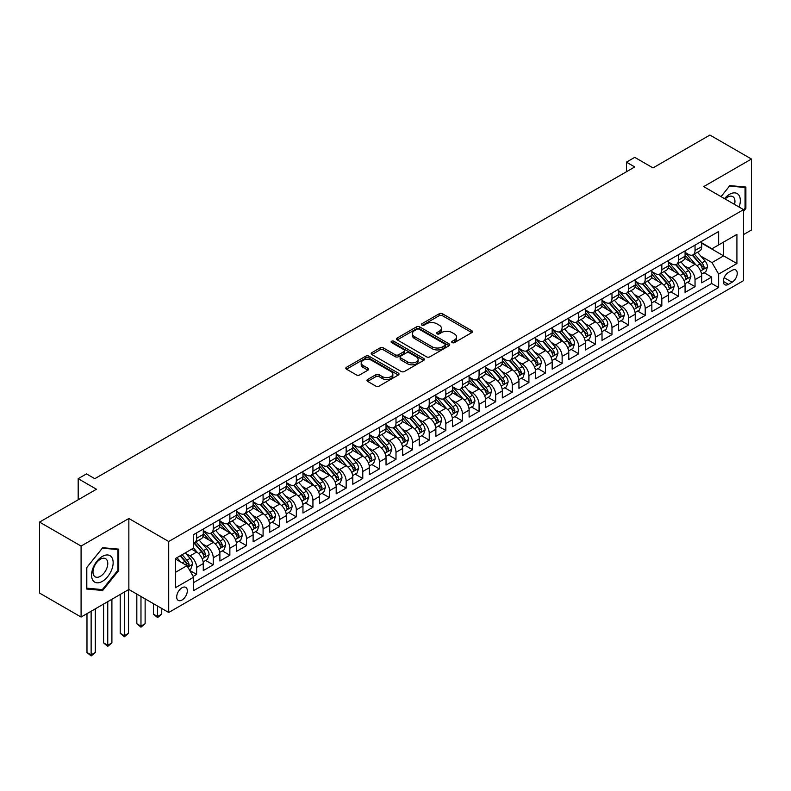 <?xml version="1.0" encoding="UTF-8"?>
<svg xmlns="http://www.w3.org/2000/svg" width="791" height="791" viewBox="0 0 791 791"><rect width="100%" height="100%" fill="white"/><g stroke="black" fill="none" stroke-linecap="round" stroke-linejoin="round"><path stroke-width="1.19" d="M452.195 342.602A1.612 0.929 0 0 0 454.479 342.602L471.812 332.596A2.304 1.335 0 0 0 472.484 331.656A2.304 1.335 0 0 0 471.812 330.717L442.456 313.77A2.304 1.335 0 0 0 439.193 313.77L421.87 323.776A1.612 0.929 0 0 0 421.395 324.429A1.612 0.929 0 0 0 421.87 325.091A1.612 0.929 0 0 0 424.154 325.091L426.389 323.796A7.376 4.262 0 0 1 436.83 323.796L439.272 325.21A7.376 4.262 0 0 1 441.437 328.225A7.376 4.262 0 0 1 439.272 331.231L437.037 332.527A1.612 0.929 0 0 0 436.563 333.189A1.612 0.929 0 0 0 437.037 333.851A1.612 0.929 0 0 0 439.321 333.851L441.556 332.556A7.376 4.262 0 0 1 451.997 332.556L454.439 333.96A7.376 4.262 0 0 1 456.605 336.976A7.376 4.262 0 0 1 454.439 339.992L452.195 341.287A1.612 0.929 0 0 0 451.73 341.939A1.612 0.929 0 0 0 452.195 342.602L452.195 341.287M182.009 600.023A7.514 4.341 120 0 0 186.923 593.398A7.514 4.341 120 0 0 185.776 587.377A7.514 4.341 120 0 0 182.009 587.743A7.514 4.341 120 0 0 177.105 594.367A7.514 4.341 120 0 0 178.252 600.399A7.514 4.341 120 0 0 182.009 600.023M367.607 379.482A2.304 1.335 0 0 0 366.925 380.431A2.304 1.335 0 0 0 367.607 381.371L375.844 386.127A2.304 1.335 0 0 0 379.097 386.127L398.348 375.013A2.304 1.335 0 0 0 399.02 374.074A2.304 1.335 0 0 0 398.348 373.134L368.992 356.187A2.304 1.335 0 0 0 365.729 356.187L346.488 367.291A2.304 1.335 0 0 0 345.815 368.24A2.304 1.335 0 0 0 346.488 369.179L356.434 374.924A2.304 1.335 0 0 0 359.697 374.924L367.934 370.168A2.304 1.335 0 0 0 368.606 369.229A2.304 1.335 0 0 0 367.934 368.28L363 365.432A6.17 3.56 0 0 1 361.19 362.921A6.17 3.56 0 0 1 364.997 359.628A6.17 3.56 0 0 1 371.721 360.399L391.051 371.552A6.17 3.56 0 0 1 392.85 374.074A6.17 3.56 0 0 1 389.043 377.366A6.17 3.56 0 0 1 382.32 376.595L379.097 374.736A2.304 1.335 0 0 0 375.844 374.736L367.607 379.482L367.607 381.371M743.56 234.571L751.45 230.013L751.45 159.031L709.913 135.053L653.01 167.91L634.738 157.36L626.432 162.155L634.738 166.95L94.791 478.684L86.486 473.888L78.18 478.684L78.18 499.783M81.087 546.067L81.087 617.049L128.854 589.473L128.854 518.491L81.087 546.067L39.55 522.09L96.453 489.233L78.18 478.684M128.854 518.491L168.72 541.509L743.56 209.635L743.56 280.617L168.72 612.491L168.72 541.509M751.45 159.031L703.683 186.607L743.56 209.635M426.557 356.84A2.304 1.335 0 0 0 429.82 356.84L449.061 345.736A2.304 1.335 0 0 0 449.733 344.797A2.304 1.335 0 0 0 449.061 343.848L419.705 326.901A2.304 1.335 0 0 0 416.442 326.901L397.201 338.014A2.304 1.335 0 0 0 396.528 338.953A2.304 1.335 0 0 0 397.201 339.893L426.557 356.84M392.217 342.948A1.612 0.929 0 0 1 393.859 343.175L393.859 341.257L423.699 358.491A2.304 1.335 0 0 1 424.381 359.43A2.304 1.335 0 0 1 423.699 360.37L404.458 371.483A2.304 1.335 0 0 1 401.195 371.483L371.849 354.536L371.849 352.657A2.304 1.335 0 0 0 371.167 353.597A2.304 1.335 0 0 0 371.849 354.536M371.849 352.657L380.075 347.902A2.304 1.335 0 0 1 383.338 347.902L395.243 354.773A2.304 1.335 0 0 0 398.506 354.773L403.974 351.619A2.304 1.335 0 0 0 404.646 350.68A2.304 1.335 0 0 0 403.974 349.731L391.575 342.582A1.612 0.929 0 0 1 391.1 341.92A1.612 0.929 0 0 1 392.099 341.059A1.612 0.929 0 0 1 393.859 341.257M81.087 617.049L39.55 593.072L39.55 522.09M193.182 576.402L196.633 574.414L189.741 570.43M185.816 553.492L189.988 555.895A9.403 5.428 60 0 1 196.633 567.414L203.277 563.578L203.277 570.578L213.244 564.823L205.69 560.453M202.427 543.901L206.599 546.304A9.403 5.428 60 0 1 213.244 557.813L219.888 553.977L219.888 560.987L229.865 555.233L222.301 550.862M219.048 534.311L223.21 536.713A9.403 5.428 60 0 1 229.865 548.222L236.509 544.386L236.509 551.396L246.476 545.632L238.912 541.271M235.659 524.72L239.831 527.122A9.403 5.428 60 0 1 246.476 538.631L253.12 534.795L253.12 541.795L263.087 536.041L255.533 531.681M252.27 515.119L256.442 517.532A9.403 5.428 60 0 1 263.087 529.041L269.731 525.204L269.731 532.205L279.698 526.45L272.144 522.09M268.881 505.528L273.053 507.941A9.403 5.428 60 0 1 279.698 519.45L286.352 515.613L286.352 522.614L296.318 516.859L288.755 512.499M285.502 495.937L289.674 498.35A9.403 5.428 60 0 1 296.318 509.859L302.963 506.022L302.963 513.023L312.929 507.268L305.366 502.908M302.113 486.346L306.285 488.759A9.403 5.428 60 0 1 312.929 500.268L319.574 496.432L319.574 503.432L329.54 497.677L321.986 493.317M318.724 476.755L322.896 479.168A9.403 5.428 60 0 1 329.54 490.677L336.185 486.841L336.185 493.841L346.161 488.087L338.597 483.716M335.344 467.165L339.507 469.577A9.403 5.428 60 0 1 346.161 481.086L352.806 477.25L352.806 484.25L362.772 478.496L355.208 474.125M351.955 457.574L356.128 459.976A9.403 5.428 60 0 1 362.772 471.495L369.417 467.659L369.417 474.659L379.383 468.905L371.829 464.535M368.566 447.983L372.739 450.386A9.403 5.428 60 0 1 379.383 461.895L386.028 458.058L386.028 465.068L395.994 459.314L388.44 454.944M385.177 438.392L389.35 440.795A9.403 5.428 60 0 1 395.994 452.304L402.649 448.467L402.649 455.468L412.615 449.713L405.051 445.353M401.798 428.801L405.971 431.204A9.403 5.428 60 0 1 412.615 442.713L419.26 438.876L419.26 445.877L429.226 440.122L421.662 435.762M418.409 419.2L422.582 421.613A9.403 5.428 60 0 1 429.226 433.122L435.871 429.286L435.871 436.286L445.837 430.531L438.283 426.171M435.02 409.609L439.193 412.022A9.403 5.428 60 0 1 445.837 423.531L452.482 419.695L452.482 426.695L462.458 420.941L454.894 416.58M451.641 400.019L455.804 402.431A9.403 5.428 60 0 1 462.458 413.94L469.103 410.104L469.103 417.104L479.069 411.35L471.505 406.989M468.252 390.428L472.425 392.84A9.403 5.428 60 0 1 479.069 404.349L485.714 400.513L485.714 407.513L495.68 401.759L488.126 397.398M484.863 380.837L489.036 383.249A9.403 5.428 60 0 1 495.68 394.758L502.325 390.922L502.325 397.922L512.291 392.168L504.737 387.798M501.474 371.246L505.647 373.659A9.403 5.428 60 0 1 512.291 385.168L518.936 381.331L518.936 388.332L528.912 382.577L521.348 378.207M518.095 361.655L522.268 364.058A9.403 5.428 60 0 1 528.912 375.577L535.556 371.74L535.556 378.741L545.523 372.986L537.959 368.616M534.706 352.064L538.879 354.467A9.403 5.428 60 0 1 545.523 365.976L552.167 362.14L552.167 369.15L562.134 363.395L554.58 359.025M551.317 342.473L555.49 344.876A9.403 5.428 60 0 1 562.134 356.385L568.778 352.549L568.778 359.549L578.745 353.795L571.191 349.434M567.938 332.882L572.101 335.285A9.403 5.428 60 0 1 578.745 346.794L585.399 342.958L585.399 349.958L595.366 344.204L587.802 339.843M584.549 323.282L588.722 325.694A9.403 5.428 60 0 1 595.366 337.203L602.01 333.367L602.01 340.367L611.977 334.613L604.423 330.252M601.16 313.691L605.333 316.103A9.403 5.428 60 0 1 611.977 327.612L618.621 323.776L618.621 330.776L628.588 325.022L621.034 320.662M617.771 304.1L621.944 306.512A9.403 5.428 60 0 1 628.588 318.022L635.232 314.185L635.232 321.186L645.209 315.431L637.645 311.071M634.392 294.509L638.555 296.922A9.403 5.428 60 0 1 645.209 308.431L651.853 304.594L651.853 311.595L661.82 305.84L654.256 301.48M651.003 284.918L655.175 287.331A9.403 5.428 60 0 1 661.82 298.84L668.464 295.003L668.464 302.004L678.431 296.249L670.877 291.879M667.614 275.327L671.786 277.74A9.403 5.428 60 0 1 678.431 289.249L685.075 285.413L685.075 292.413L695.042 286.658L695.042 279.658A9.403 5.428 -120 0 0 688.397 268.139L684.225 265.736M687.488 282.288L695.042 286.658M203.277 563.578A9.403 5.428 -120 0 0 196.633 552.059L191.649 549.181M219.888 553.977A9.403 5.428 -120 0 0 213.244 542.468L202.971 536.535M236.509 544.386A9.403 5.428 -120 0 0 229.865 532.877L219.582 526.944M253.12 534.795A9.403 5.428 -120 0 0 246.476 523.286L236.202 517.354M269.731 525.204A9.403 5.428 -120 0 0 263.087 513.695L252.813 507.763M286.352 515.613A9.403 5.428 -120 0 0 279.698 504.104L269.424 498.172M302.963 506.022A9.403 5.428 -120 0 0 296.318 494.513L286.045 488.581M319.574 496.432A9.403 5.428 -120 0 0 312.929 484.923L302.656 478.99M336.185 486.841A9.403 5.428 -120 0 0 329.54 475.332L319.267 469.399M352.806 477.25A9.403 5.428 -120 0 0 346.161 465.731L335.878 459.808M369.417 467.659A9.403 5.428 -120 0 0 362.772 456.14L352.499 450.208M386.028 458.058A9.403 5.428 -120 0 0 379.383 446.549L369.11 440.617M402.649 448.467A9.403 5.428 -120 0 0 395.994 436.958L385.721 431.026M419.26 438.876A9.403 5.428 -120 0 0 412.615 427.367L402.342 421.435M435.871 429.286A9.403 5.428 -120 0 0 429.226 417.777L418.953 411.844M452.482 419.695A9.403 5.428 -120 0 0 445.837 408.186L435.564 402.253M469.103 410.104A9.403 5.428 -120 0 0 462.458 398.595L452.175 392.662M485.714 400.513A9.403 5.428 -120 0 0 479.069 389.004L468.796 383.071M502.325 390.922A9.403 5.428 -120 0 0 495.68 379.413L485.407 373.481M518.936 381.331A9.403 5.428 -120 0 0 512.291 369.812L502.018 363.89M535.556 371.74A9.403 5.428 -120 0 0 528.912 360.221L518.639 354.289M552.167 362.14A9.403 5.428 -120 0 0 545.523 350.631L535.25 344.698M568.778 352.549A9.403 5.428 -120 0 0 562.134 341.04L551.861 335.107M585.399 342.958A9.403 5.428 -120 0 0 578.745 331.449L568.472 325.516M602.01 333.367A9.403 5.428 -120 0 0 595.366 321.858L585.093 315.925M618.621 323.776A9.403 5.428 -120 0 0 611.977 312.267L601.704 306.335M635.232 314.185A9.403 5.428 -120 0 0 628.588 302.676L618.315 296.744M651.853 304.594A9.403 5.428 -120 0 0 645.209 293.085L634.926 287.153M668.464 295.003A9.403 5.428 -120 0 0 661.82 283.494L651.547 277.562M685.075 285.413A9.403 5.428 -120 0 0 678.431 273.894L668.158 267.971M732.09 270.354L728.442 272.46A7.287 4.202 120 0 0 723.686 278.877A7.287 4.202 120 0 0 724.793 284.711A7.287 4.202 120 0 0 728.442 284.355L732.09 282.239A7.287 4.202 120 0 0 736.856 275.822A7.287 4.202 120 0 0 735.739 269.988A7.287 4.202 120 0 0 732.09 270.354M175.365 572.397L186.992 565.684L193.647 577.193L193.647 590.62L718.633 287.519L718.633 274.091L711.989 262.582L700.846 256.146M193.647 577.193L175.365 587.743L175.365 558.584L193.647 548.034L193.647 534.607L718.633 231.506L718.633 244.933L736.915 234.383L736.915 263.541L718.633 274.091M203.277 530.573L206.599 532.491A9.403 5.428 60 0 0 211.296 532.956L217.95 529.12A9.403 5.428 -120 0 0 219.888 524.819L219.888 519.45M219.888 520.982L223.21 522.9A9.403 5.428 60 0 0 227.917 523.365L234.561 519.529A9.403 5.428 -120 0 0 236.509 515.228L236.509 509.859M236.509 511.391L239.831 513.31A9.403 5.428 60 0 0 244.528 513.774L251.172 509.938A9.403 5.428 -120 0 0 253.12 505.637L253.12 500.268M253.12 501.801L256.442 503.719A9.403 5.428 60 0 0 261.139 504.183L267.783 500.347A9.403 5.428 -120 0 0 269.731 496.046L269.731 490.677M269.731 492.21L273.053 494.128A9.403 5.428 60 0 0 277.76 494.593L284.404 490.756A9.403 5.428 -120 0 0 286.352 486.455L286.352 481.086M286.352 482.619L289.674 484.537A9.403 5.428 60 0 0 294.371 485.002L301.015 481.165A9.403 5.428 -120 0 0 302.963 476.864L302.963 471.485M302.963 473.028L306.285 474.946A9.403 5.428 60 0 0 310.982 475.411L317.626 471.574A9.403 5.428 -120 0 0 319.574 467.273L319.574 461.895M319.574 463.437L322.896 465.355A9.403 5.428 60 0 0 327.593 465.82L334.247 461.984A9.403 5.428 -120 0 0 336.185 457.682L336.185 452.304M336.185 453.846L339.507 455.764A9.403 5.428 60 0 0 344.214 456.229L350.858 452.393A9.403 5.428 -120 0 0 352.806 448.082L352.806 442.713M352.806 444.245L356.128 446.164A9.403 5.428 60 0 0 360.825 446.638L367.469 442.792A9.403 5.428 -120 0 0 369.417 438.491L369.417 433.122M369.417 434.655L372.739 436.573A9.403 5.428 60 0 0 377.436 437.037L384.08 433.201A9.403 5.428 -120 0 0 386.028 428.9L386.028 423.531M386.028 425.064L389.35 426.982A9.403 5.428 60 0 0 394.056 427.447L400.701 423.61A9.403 5.428 -120 0 0 402.649 419.309L402.649 413.94M402.649 415.473L405.971 417.391A9.403 5.428 60 0 0 410.667 417.856L417.312 414.019A9.403 5.428 -120 0 0 419.26 409.718L419.26 404.349M419.26 405.882L422.582 407.8A9.403 5.428 60 0 0 427.278 408.265L433.923 404.428A9.403 5.428 -120 0 0 435.871 400.127L435.871 394.758M435.871 396.291L439.193 398.209A9.403 5.428 60 0 0 443.889 398.674L450.544 394.838A9.403 5.428 -120 0 0 452.482 390.536L452.482 385.168M452.482 386.7L455.804 388.618A9.403 5.428 60 0 0 460.51 389.083L467.155 385.247A9.403 5.428 -120 0 0 469.103 380.946L469.103 375.567M469.103 377.109L472.425 379.027A9.403 5.428 60 0 0 477.121 379.492L483.766 375.656A9.403 5.428 -120 0 0 485.714 371.355L485.714 365.976M485.714 367.518L489.036 369.437A9.403 5.428 60 0 0 493.732 369.901L500.377 366.065A9.403 5.428 -120 0 0 502.325 361.764L502.325 356.385M502.325 357.928L505.647 359.846A9.403 5.428 60 0 0 510.353 360.31L516.998 356.474A9.403 5.428 -120 0 0 518.936 352.163L518.936 346.794M518.936 348.327L522.268 350.245A9.403 5.428 60 0 0 526.964 350.72L533.609 346.873A9.403 5.428 -120 0 0 535.556 342.572L535.556 337.203M535.556 338.736L538.879 340.654A9.403 5.428 60 0 0 543.575 341.119L550.22 337.282A9.403 5.428 -120 0 0 552.167 332.981L552.167 327.612M552.167 329.145L555.49 331.063A9.403 5.428 60 0 0 560.186 331.528L566.831 327.692A9.403 5.428 -120 0 0 568.778 323.39L568.778 318.022M568.778 319.554L572.101 321.472A9.403 5.428 60 0 0 576.807 321.937L583.451 318.101A9.403 5.428 -120 0 0 585.399 313.8L585.399 308.431M585.399 309.963L588.722 311.881A9.403 5.428 60 0 0 593.418 312.346L600.062 308.51A9.403 5.428 -120 0 0 602.01 304.209L602.01 298.84M602.01 300.372L605.333 302.291A9.403 5.428 60 0 0 610.029 302.755L616.673 298.919A9.403 5.428 -120 0 0 618.621 294.618L618.621 289.249M618.621 290.781L621.944 292.7A9.403 5.428 60 0 0 626.64 293.164L633.294 289.328A9.403 5.428 -120 0 0 635.232 285.027L635.232 279.648M635.232 281.191L638.555 283.109A9.403 5.428 60 0 0 643.261 283.574L649.905 279.737A9.403 5.428 -120 0 0 651.853 275.436L651.853 270.057M651.853 271.6L655.175 273.518A9.403 5.428 60 0 0 659.872 273.983L666.516 270.146A9.403 5.428 -120 0 0 668.464 265.845L668.464 260.466M668.464 262.009L671.786 263.927A9.403 5.428 60 0 0 676.483 264.392L683.127 260.555A9.403 5.428 -120 0 0 685.075 256.244L685.075 250.876M193.647 582.562L711.663 283.494L711.663 277.068L701.696 282.822L701.696 275.812A9.403 5.428 -120 0 0 695.042 264.303L684.769 258.37M685.075 252.408L688.397 254.326A9.403 5.428 -120 0 0 693.104 254.801A9.403 5.428 -120 0 0 695.042 250.49L695.042 245.121M693.104 254.801L699.748 250.955A9.403 5.428 -120 0 0 701.696 246.654L701.696 241.285M196.633 532.877L196.633 538.246A9.403 5.428 60 0 1 194.685 542.557A9.403 5.428 60 0 1 193.647 542.933M194.685 542.557L201.329 538.72A9.403 5.428 -120 0 0 203.277 534.409L203.277 529.041M213.244 523.286L213.244 528.655A9.403 5.428 60 0 1 211.296 532.956M229.865 513.695L229.865 519.064A9.403 5.428 60 0 1 227.917 523.365M246.476 504.104L246.476 509.473A9.403 5.428 60 0 1 244.528 513.774M263.087 494.513L263.087 499.882A9.403 5.428 60 0 1 261.139 504.183M279.698 484.923L279.698 490.291A9.403 5.428 60 0 1 277.76 494.593M296.318 475.332L296.318 480.701A9.403 5.428 60 0 1 294.371 485.002M312.929 465.731L312.929 471.11A9.403 5.428 60 0 1 310.982 475.411M329.54 456.14L329.54 461.519A9.403 5.428 60 0 1 327.593 465.82M346.161 446.549L346.161 451.928A9.403 5.428 60 0 1 344.214 456.229M362.772 436.958L362.772 442.327A9.403 5.428 60 0 1 360.825 446.638M379.383 427.367L379.383 432.736A9.403 5.428 60 0 1 377.436 437.037M395.994 417.777L395.994 423.145A9.403 5.428 60 0 1 394.056 427.447M412.615 408.186L412.615 413.555A9.403 5.428 60 0 1 410.667 417.856M429.226 398.595L429.226 403.964A9.403 5.428 60 0 1 427.278 408.265M445.837 389.004L445.837 394.373A9.403 5.428 60 0 1 443.889 398.674M462.458 379.413L462.458 384.782A9.403 5.428 60 0 1 460.51 389.083M479.069 369.812L479.069 375.191A9.403 5.428 60 0 1 477.121 379.492M495.68 360.221L495.68 365.6A9.403 5.428 60 0 1 493.732 369.901M512.291 350.631L512.291 355.999A9.403 5.428 60 0 1 510.353 360.31M528.912 341.04L528.912 346.409A9.403 5.428 60 0 1 526.964 350.72M545.523 331.449L545.523 336.818A9.403 5.428 60 0 1 543.575 341.119M562.134 321.858L562.134 327.227A9.403 5.428 60 0 1 560.186 331.528M578.745 312.267L578.745 317.636A9.403 5.428 60 0 1 576.807 321.937M595.366 302.676L595.366 308.045A9.403 5.428 60 0 1 593.418 312.346M611.977 293.085L611.977 298.454A9.403 5.428 60 0 1 610.029 302.755M628.588 283.494L628.588 288.863A9.403 5.428 60 0 1 626.64 293.164M645.209 273.894L645.209 279.272A9.403 5.428 60 0 1 643.261 283.574M661.82 264.303L661.82 269.682A9.403 5.428 60 0 1 659.872 273.983M678.431 254.712L678.431 260.081A9.403 5.428 60 0 1 676.483 264.392M678.431 289.249L678.431 296.249M661.82 298.84L661.82 305.84M645.209 308.431L645.209 315.431M628.588 318.022L628.588 325.022M611.977 327.612L611.977 334.613M595.366 337.203L595.366 344.204M578.745 346.794L578.745 353.795M562.134 356.385L562.134 363.395M545.523 365.976L545.523 372.986M528.912 375.577L528.912 382.577M512.291 385.168L512.291 392.168M495.68 394.758L495.68 401.759M479.069 404.349L479.069 411.35M462.458 413.94L462.458 420.941M445.837 423.531L445.837 430.531M429.226 433.122L429.226 440.122M412.615 442.713L412.615 449.713M395.994 452.304L395.994 459.314M379.383 461.895L379.383 468.905M362.772 471.495L362.772 478.496M346.161 481.086L346.161 488.087M329.54 490.677L329.54 497.677M312.929 500.268L312.929 507.268M296.318 509.859L296.318 516.859M279.698 519.45L279.698 526.45M263.087 529.041L263.087 536.041M246.476 538.631L246.476 545.632M229.865 548.222L229.865 555.233M213.244 557.813L213.244 564.823M196.633 567.414L196.633 574.414M186.992 565.684L175.365 558.97M711.989 262.582L723.627 255.869L723.627 242.056L736.915 234.383M701.696 243.203L736.915 263.541M701.696 242.817L711.989 248.769L718.633 244.933M128.854 589.473L168.72 612.491M626.432 162.155L626.432 171.746M704.099 272.697L711.663 277.068M711.663 283.494L718.633 287.519M743.56 211.316L745.883 208.429L745.883 187.052L729.856 185.618L721.016 196.613M86.654 589.028L102.682 590.462L118.719 570.519L118.719 549.142L102.682 547.708L86.654 567.651L86.654 589.028M745.053 207.944L745.883 208.429M117.889 570.044L118.719 570.519M100.991 589.483L102.682 590.462M452.848 342.829L454.439 341.91A7.376 4.262 0 0 0 456.605 338.894L456.605 336.976M441.437 328.225L441.437 330.144A7.376 4.262 0 0 1 439.272 333.149L437.68 334.079M471.782 332.615L442.456 315.688A2.304 1.335 0 0 0 439.193 315.688L422.513 325.319M449.031 345.756L419.705 328.819A2.304 1.335 0 0 0 416.442 328.819L397.23 339.912M444.987 345.449A1.612 0.929 0 0 0 445.452 344.797A1.612 0.929 0 0 0 444.987 344.134L419.22 329.254A1.612 0.929 0 0 0 416.936 329.254L414.573 330.618A7.376 4.262 0 0 0 412.408 333.634A7.376 4.262 0 0 0 414.573 336.65L432.183 346.814A7.376 4.262 0 0 0 442.624 346.814L444.987 345.449L444.987 347.368A1.612 0.929 0 0 0 445.452 346.715L445.452 344.797M412.408 333.634L412.408 335.552A7.376 4.262 0 0 0 414.573 338.568L414.573 336.65M444.987 347.368L442.624 348.732A7.376 4.262 0 0 1 432.183 348.732L414.573 338.568M371.879 354.556L380.075 349.82L380.075 347.902M404.646 350.68L404.646 352.598A2.304 1.335 0 0 1 403.974 353.537L398.506 356.692A2.304 1.335 0 0 1 395.243 356.692L383.338 349.82A2.304 1.335 0 0 0 380.075 349.82M393.859 343.175L423.669 360.389M407.602 361.902A6.17 3.56 0 0 0 414.326 362.673A6.17 3.56 0 0 0 418.132 359.381A6.17 3.56 0 0 0 416.323 356.87L409.511 352.934A2.304 1.335 0 0 0 406.258 352.934L400.79 356.088A2.304 1.335 0 0 0 400.117 357.028A2.304 1.335 0 0 0 400.79 357.977L407.602 361.902L407.602 363.82A6.17 3.56 0 0 0 414.326 364.592A6.17 3.56 0 0 0 418.132 361.299L418.132 359.381M400.117 357.028L400.117 358.946A2.304 1.335 0 0 0 400.79 359.895L400.79 357.977M407.602 363.82L400.79 359.895M392.85 374.074L392.85 375.992A6.17 3.56 0 0 1 389.043 379.285A6.17 3.56 0 0 1 382.32 378.513L379.097 376.654A2.304 1.335 0 0 0 375.844 376.654L367.637 381.391M361.19 362.921L361.19 364.839A6.17 3.56 0 0 0 363 367.35L363 365.432M367.934 368.28L367.934 370.168L363 367.35M398.318 375.033L368.992 358.105A2.304 1.335 0 0 0 365.729 358.105L346.517 369.199L346.488 367.291M701.548 274.17L705.849 271.689L707.51 266.893A6.229 3.599 -120 0 0 705.078 261.05L697.494 252.26M695.971 264.916L686.964 254.494A17.975 10.382 -120 0 0 685.075 252.517M691.037 261.989L685.995 256.155A14.92 8.612 -120 0 0 685.075 255.157M692.254 255.137L699.926 264.026A6.229 3.599 60 0 1 702.151 268.317C703.09 269.563 703.753 269.177 704.148 267.16A6.229 3.599 -120 0 0 701.924 262.869L694.33 254.079M692.708 254.989L700.955 264.54A3.174 1.829 60 0 1 701.755 265.786L704.148 267.16M702.151 268.317L702.606 269.049M739.091 207.054A15.276 8.82 120 0 0 729.52 194.329A15.276 8.82 120 0 0 724.516 198.64M734.542 204.424A10.451 6.041 120 0 0 732.782 196.613A10.451 6.041 120 0 0 727.552 197.127A10.451 6.041 120 0 0 725.139 198.996M721.046 196.633L729.52 186.093L745.053 187.477L745.053 208.191L743.56 210.05M744.024 186.884L745.053 187.477M111.699 569.728A15.276 8.82 120 0 0 107.754 554.975A15.276 8.82 120 0 0 93.002 568.057A15.276 8.82 120 0 0 96.947 582.809A15.276 8.82 120 0 0 111.699 569.728M106.785 568.333A10.451 6.041 120 0 0 105.608 558.703A10.451 6.041 120 0 0 93.981 567.187A10.451 6.041 120 0 0 95.157 576.817A10.451 6.041 120 0 0 106.785 568.333M86.812 588.217L86.812 567.513L102.346 548.183L117.889 549.567L117.889 570.281L102.346 589.611L86.654 588.128M116.85 548.974L117.889 549.567M684.937 283.761L689.228 281.28L690.889 276.484A6.229 3.599 -120 0 0 688.467 270.641L680.873 261.851M679.36 274.507L670.353 264.085A17.975 10.382 -120 0 0 668.464 262.108M674.416 271.58L669.384 265.746A14.92 8.612 -120 0 0 668.464 264.748M675.643 264.728L683.315 273.617A6.229 3.599 60 0 1 685.54 277.908C686.469 279.154 687.142 278.768 687.527 276.751A6.229 3.599 -120 0 0 685.313 272.46L677.719 263.68M676.087 264.58L684.344 274.131A3.174 1.829 60 0 1 685.144 275.377L687.527 276.751M685.54 277.908L685.995 278.64M668.326 293.352L672.617 290.88L674.278 286.075A6.229 3.599 -120 0 0 671.856 280.232L664.262 271.442M662.739 284.098L653.742 273.676A17.975 10.382 -120 0 0 651.853 271.699M657.805 281.171L652.773 275.347A14.92 8.612 -120 0 0 651.853 274.339M659.022 274.319L666.704 283.208A6.229 3.599 60 0 1 668.919 287.499C669.858 288.745 670.521 288.369 670.916 286.342A6.229 3.599 -120 0 0 668.702 282.061L661.108 273.271M659.476 274.17L667.723 283.722A3.174 1.829 60 0 1 668.524 284.968L670.916 286.342M668.919 287.499L669.374 288.231M651.715 302.943L656.006 300.471L657.667 295.676A6.229 3.599 -120 0 0 655.245 289.822L647.651 281.032M646.128 293.688L637.131 283.267A17.975 10.382 -120 0 0 635.232 281.289M641.194 290.762L636.152 284.938A14.92 8.612 -120 0 0 635.232 283.929M642.411 283.91L650.093 292.799A6.229 3.599 60 0 1 652.308 297.09C653.247 298.336 653.91 297.96 654.305 295.933A6.229 3.599 -120 0 0 652.081 291.652L644.497 282.862M642.865 283.761L651.112 293.313A3.174 1.829 60 0 1 651.913 294.559L654.305 295.933M652.308 297.09L652.763 297.821M635.094 312.534L639.395 310.062L641.046 305.267A6.229 3.599 -120 0 0 638.624 299.413L631.04 290.633M629.517 303.279L620.51 292.858A17.975 10.382 -120 0 0 618.621 290.88M624.574 300.353L619.541 294.529A14.92 8.612 -120 0 0 618.621 293.52M625.8 293.501L633.472 302.389A6.229 3.599 60 0 1 635.697 306.681C636.636 307.936 637.299 307.551 637.694 305.534A6.229 3.599 -120 0 0 635.47 301.242L627.876 292.452M626.254 293.352L634.501 302.904A3.174 1.829 60 0 1 635.302 304.149L637.694 305.534M635.697 306.681L636.152 307.422M618.483 322.135L622.774 319.653L624.435 314.858A6.229 3.599 -120 0 0 622.013 309.014L614.419 300.224M612.896 312.87L603.899 302.449A17.975 10.382 -120 0 0 602.01 300.471M607.963 309.953L602.93 304.12A14.92 8.612 -120 0 0 602.01 303.121M609.189 303.091L616.861 311.98A6.229 3.599 60 0 1 619.086 316.271C620.015 317.527 620.678 317.142 621.073 315.125A6.229 3.599 -120 0 0 618.859 310.833L611.265 302.043M609.634 302.953L617.89 312.504A3.174 1.829 60 0 1 618.681 313.74L621.073 315.125M619.086 316.271L619.531 317.013M601.872 331.726L606.163 329.244L607.824 324.448A6.229 3.599 -120 0 0 605.402 318.605L597.808 309.815M596.285 322.461L587.288 312.04A17.975 10.382 -120 0 0 585.399 310.062M591.352 319.544L586.319 313.711A14.92 8.612 -120 0 0 585.399 312.712M592.568 312.682L600.25 321.571A6.229 3.599 60 0 1 602.465 325.862C603.404 327.118 604.067 326.732 604.462 324.715A6.229 3.599 -120 0 0 602.238 320.424L594.654 311.634M593.023 312.544L601.269 322.095A3.174 1.829 60 0 1 602.07 323.331L604.462 324.715M602.465 325.862L602.92 326.604M585.251 341.317L589.552 338.835L591.213 334.039A6.229 3.599 -120 0 0 588.781 328.196L581.197 319.406M579.674 332.062L570.667 321.63A17.975 10.382 -120 0 0 568.778 319.663M574.741 329.135L569.698 323.301A14.92 8.612 -120 0 0 568.778 322.303M575.957 322.273L583.639 331.162A6.229 3.599 60 0 1 585.854 335.453C586.793 336.709 587.456 336.323 587.851 334.306A6.229 3.599 -120 0 0 585.627 330.015L578.033 321.225M576.412 322.135L584.658 331.686A3.174 1.829 60 0 1 585.459 332.922L587.851 334.306M585.854 335.453L586.309 336.195M568.64 350.907L572.931 348.426L574.592 343.63A6.229 3.599 -120 0 0 572.17 337.787L564.576 328.997M563.063 341.653L554.056 331.221A17.975 10.382 -120 0 0 552.167 329.254M558.12 338.726L553.087 332.892A14.92 8.612 -120 0 0 552.167 331.894M559.346 331.864L567.018 340.763A6.229 3.599 60 0 1 569.243 345.044C570.173 346.3 570.845 345.914 571.231 343.897A6.229 3.599 -120 0 0 569.016 339.606L561.422 330.816M559.791 331.726L568.047 341.277A3.174 1.829 60 0 1 568.848 342.513L571.231 343.897M569.243 345.044L569.698 345.786M552.029 360.498L556.32 358.016L557.981 353.221A6.229 3.599 -120 0 0 555.559 347.378L547.965 338.588M546.443 351.244L537.445 340.822A17.975 10.382 -120 0 0 535.556 338.845M541.509 348.317L536.476 342.483A14.92 8.612 -120 0 0 535.556 341.485M542.725 341.465L550.407 350.354A6.229 3.599 60 0 1 552.622 354.635C553.562 355.891 554.224 355.505 554.62 353.488A6.229 3.599 -120 0 0 552.405 349.197L544.811 340.407M543.18 341.317L551.426 350.868A3.174 1.829 60 0 1 552.227 352.104L554.62 353.488M552.622 354.635L553.077 355.377M535.418 370.089L539.709 367.607L541.37 362.812A6.229 3.599 -120 0 0 538.948 356.968L531.354 348.178M529.832 360.834L520.834 350.413A17.975 10.382 -120 0 0 518.936 348.435M524.898 357.908L519.855 352.074A14.92 8.612 -120 0 0 518.936 351.075M526.114 351.056L533.796 359.945A6.229 3.599 60 0 1 536.011 364.236C536.951 365.482 537.613 365.096 538.009 363.079A6.229 3.599 -120 0 0 535.784 358.788L528.2 349.998M526.569 350.907L534.815 360.459A3.174 1.829 60 0 1 535.616 361.705L538.009 363.079M536.011 364.236L536.466 364.967M518.797 379.68L523.098 377.198L524.749 372.403A6.229 3.599 -120 0 0 522.327 366.559L514.743 357.769M513.221 370.425L504.213 360.004A17.975 10.382 -120 0 0 502.325 358.026M508.277 367.499L503.244 361.665A14.92 8.612 -120 0 0 502.325 360.666M509.503 360.647L517.176 369.535A6.229 3.599 60 0 1 519.4 373.827C520.34 375.072 521.002 374.687 521.398 372.67A6.229 3.599 -120 0 0 519.173 368.379L511.579 359.598M509.958 360.498L518.204 370.05A3.174 1.829 60 0 1 519.005 371.295L521.398 372.67M519.4 373.827L519.855 374.558M502.186 389.271L506.477 386.799L508.138 381.994A6.229 3.599 -120 0 0 505.716 376.15L498.122 367.36M496.6 380.016L487.602 369.595A17.975 10.382 -120 0 0 485.714 367.617M491.666 377.089L486.633 371.266A14.92 8.612 -120 0 0 485.714 370.257M492.892 370.237L500.565 379.126A6.229 3.599 60 0 1 502.789 383.417C503.719 384.663 504.381 384.288 504.777 382.261A6.229 3.599 -120 0 0 502.562 377.979L494.968 369.189M493.337 370.089L501.593 379.64A3.174 1.829 60 0 1 502.384 380.886L504.777 382.261M502.789 383.417L503.234 384.149M485.575 398.862L489.866 396.39L491.527 391.594A6.229 3.599 -120 0 0 489.105 385.741L481.511 376.951M479.989 389.607L470.991 379.186A17.975 10.382 -120 0 0 469.103 377.208M475.055 386.68L470.022 380.857A14.92 8.612 -120 0 0 469.103 379.848M476.271 379.828L483.954 388.717A6.229 3.599 60 0 1 486.168 393.008C487.108 394.254 487.77 393.878 488.166 391.852A6.229 3.599 -120 0 0 485.941 387.57L478.357 378.78M476.726 379.68L484.972 389.231A3.174 1.829 60 0 1 485.773 390.477L488.166 391.852M486.168 393.008L486.623 393.74M468.964 408.453L473.255 405.981L474.916 401.185A6.229 3.599 -120 0 0 472.484 395.332L464.9 386.552M463.378 399.198L454.37 388.776A17.975 10.382 -120 0 0 452.482 386.799M458.444 396.271L453.401 390.447A14.92 8.612 -120 0 0 452.482 389.439M459.66 389.419L467.343 398.308A6.229 3.599 60 0 1 469.557 402.599C470.497 403.855 471.159 403.469 471.555 401.452A6.229 3.599 -120 0 0 469.33 397.161L461.736 388.371M460.115 389.271L468.361 398.822A3.174 1.829 60 0 1 469.162 400.068L471.555 401.452M469.557 402.599L470.012 403.341M452.343 418.053L456.634 415.572L458.296 410.776A6.229 3.599 -120 0 0 455.873 404.933L448.279 396.143M446.767 408.789L437.759 398.367A17.975 10.382 -120 0 0 435.871 396.39M441.823 405.872L436.79 400.038A14.92 8.612 -120 0 0 435.871 399.04M443.049 399.01L450.722 407.899A6.229 3.599 60 0 1 452.946 412.19C453.876 413.446 454.548 413.06 454.934 411.043A6.229 3.599 -120 0 0 452.719 406.752L445.125 397.962M443.494 398.872L451.75 408.423A3.174 1.829 60 0 1 452.551 409.659L454.934 411.043M452.946 412.19L453.401 412.932M435.732 427.644L440.023 425.163L441.685 420.367A6.229 3.599 -120 0 0 439.262 414.524L431.668 405.734M430.146 418.38L421.148 407.958A17.975 10.382 -120 0 0 419.26 405.981M425.212 415.463L420.179 409.629A14.92 8.612 -120 0 0 419.26 408.631M426.428 408.601L434.111 417.49A6.229 3.599 60 0 1 436.335 421.781C437.265 423.037 437.927 422.651 438.323 420.634A6.229 3.599 -120 0 0 436.108 416.343L428.514 407.553M426.883 408.463L435.139 418.014A3.174 1.829 60 0 1 435.93 419.25L438.323 420.634M436.335 421.781L436.78 422.523M419.121 437.235L423.412 434.753L425.074 429.958A6.229 3.599 -120 0 0 422.651 424.114L415.057 415.324M413.535 427.98L404.537 417.549A17.975 10.382 -120 0 0 402.649 415.582M408.601 425.054L403.558 419.22A14.92 8.612 -120 0 0 402.649 418.221M409.817 418.192L417.5 427.081A6.229 3.599 60 0 1 419.714 431.372C420.654 432.628 421.316 432.242 421.712 430.225A6.229 3.599 -120 0 0 419.487 425.934L411.903 417.144M410.272 418.053L418.518 427.605A3.174 1.829 60 0 1 419.319 428.841L421.712 430.225M419.714 431.372L420.169 432.113M402.5 446.826L406.801 444.344L408.463 439.549A6.229 3.599 -120 0 0 406.03 433.705L398.446 424.915M396.924 437.571L387.916 427.14A17.975 10.382 -120 0 0 386.028 425.172M391.98 434.645L386.947 428.811A14.92 8.612 -120 0 0 386.028 427.812M393.206 427.783L400.879 436.681A6.229 3.599 60 0 1 403.103 440.963C404.043 442.218 404.705 441.833 405.101 439.816A6.229 3.599 -120 0 0 402.876 435.525L395.282 426.735M393.661 427.644L401.907 437.196A3.174 1.829 60 0 1 402.708 438.432L405.101 439.816M403.103 440.963L403.558 441.704M385.889 456.417L390.181 453.935L391.842 449.14A6.229 3.599 -120 0 0 389.419 443.296L381.826 434.506M380.313 447.162L371.305 436.741A17.975 10.382 -120 0 0 369.417 434.763M375.369 444.235L370.336 438.402A14.92 8.612 -120 0 0 369.417 437.403M376.595 437.383L384.268 446.272A6.229 3.599 60 0 1 386.492 450.554C387.422 451.809 388.094 451.424 388.48 449.407A6.229 3.599 -120 0 0 386.265 445.115L378.671 436.325M377.04 437.235L385.296 446.786A3.174 1.829 60 0 1 386.097 448.022L388.48 449.407M386.492 450.554L386.937 451.295M369.278 466.008L373.57 463.526L375.231 458.731A6.229 3.599 -120 0 0 372.808 452.887L365.215 444.097M363.692 456.753L354.694 446.332A17.975 10.382 -120 0 0 352.806 444.354M358.758 453.826L353.725 447.993A14.92 8.612 -120 0 0 352.806 446.994M359.974 446.974L367.657 455.863A6.229 3.599 60 0 1 369.872 460.154C370.811 461.4 371.473 461.015 371.869 458.998A6.229 3.599 -120 0 0 369.654 454.706L362.06 445.916M360.429 446.826L368.675 456.377A3.174 1.829 60 0 1 369.476 457.623L371.869 458.998M369.872 460.154L370.326 460.886M352.667 475.599L356.959 473.117L358.62 468.321A6.229 3.599 -120 0 0 356.187 462.478L348.604 453.688M347.081 466.344L338.073 455.923A17.975 10.382 -120 0 0 336.185 453.945M342.147 463.417L337.104 457.594A14.92 8.612 -120 0 0 336.185 456.585M343.363 456.565L351.046 465.454A6.229 3.599 60 0 1 353.261 469.745C354.2 470.991 354.862 470.605 355.258 468.588A6.229 3.599 -120 0 0 353.033 464.297L345.449 455.517M343.818 456.417L352.064 465.968A3.174 1.829 60 0 1 352.865 467.214L355.258 468.588M353.261 469.745L353.715 470.477M336.046 485.19L340.338 482.718L341.999 477.912A6.229 3.599 -120 0 0 339.576 472.069L331.983 463.279M330.47 475.935L321.462 465.513A17.975 10.382 -120 0 0 319.574 463.536M325.526 473.008L320.493 467.184A14.92 8.612 -120 0 0 319.574 466.176M326.752 466.156L334.425 475.045A6.229 3.599 60 0 1 336.65 479.336C337.579 480.582 338.251 480.206 338.637 478.179A6.229 3.599 -120 0 0 336.422 473.898L328.829 465.108M327.197 466.008L335.453 475.559A3.174 1.829 60 0 1 336.254 476.805L338.637 478.179M336.65 479.336L337.104 480.068M319.435 494.78L323.727 492.309L325.388 487.513A6.229 3.599 -120 0 0 322.965 481.66L315.372 472.87M313.849 485.526L304.851 475.104A17.975 10.382 -120 0 0 302.963 473.127M308.915 482.599L303.882 476.775A14.92 8.612 -120 0 0 302.963 475.767M310.141 475.747L317.814 484.636A6.229 3.599 60 0 1 320.039 488.927C320.968 490.173 321.63 489.797 322.026 487.77A6.229 3.599 -120 0 0 319.811 483.489L312.218 474.699M310.586 475.599L318.842 485.15A3.174 1.829 60 0 1 319.633 486.396L322.026 487.77M320.039 488.927L320.484 489.659M302.824 504.371L307.116 501.899L308.777 497.104A6.229 3.599 -120 0 0 306.354 491.251L298.761 482.47M297.238 495.117L288.24 484.695A17.975 10.382 -120 0 0 286.352 482.718M292.304 492.19L287.271 486.366A14.92 8.612 -120 0 0 286.352 485.358M293.52 485.338L301.203 494.227A6.229 3.599 60 0 1 303.418 498.518C304.357 499.774 305.019 499.388 305.415 497.371A6.229 3.599 -120 0 0 303.19 493.08L295.607 484.29M293.975 485.19L302.221 494.741A3.174 1.829 60 0 1 303.022 495.987L305.415 497.371M303.418 498.518L303.873 499.259M286.204 513.972L290.505 511.49L292.166 506.695A6.229 3.599 -120 0 0 289.733 500.851L282.15 492.061M280.627 504.707L271.62 494.286A17.975 10.382 -120 0 0 269.731 492.309M275.693 501.791L270.651 495.957A14.92 8.612 -120 0 0 269.731 494.958M276.909 494.929L284.582 503.818A6.229 3.599 60 0 1 286.807 508.109C287.746 509.364 288.408 508.979 288.804 506.962A6.229 3.599 -120 0 0 286.579 502.671L278.986 493.881M277.364 494.79L285.61 504.342A3.174 1.829 60 0 1 286.411 505.578L288.804 506.962M286.807 508.109L287.262 508.85M269.593 523.563L273.884 521.081L275.545 516.286A6.229 3.599 -120 0 0 273.122 510.442L265.529 501.652M264.016 514.298L255.009 503.877A17.975 10.382 -120 0 0 253.12 501.899M259.072 511.382L254.04 505.548A14.92 8.612 -120 0 0 253.12 504.549M260.298 504.52L267.971 513.408A6.229 3.599 60 0 1 270.196 517.7C271.125 518.955 271.797 518.57 272.183 516.553A6.229 3.599 -120 0 0 269.968 512.261L262.375 503.471M260.743 504.381L268.999 513.932A3.174 1.829 60 0 1 269.8 515.168L272.183 516.553M270.196 517.7L270.651 518.441M252.982 533.154L257.273 530.672L258.934 525.877A6.229 3.599 -120 0 0 256.511 520.033L248.918 511.243M247.395 523.899L238.398 513.468A17.975 10.382 -120 0 0 236.509 511.5M242.461 520.972L237.429 515.139A14.92 8.612 -120 0 0 236.509 514.14M243.677 514.11L251.36 522.999A6.229 3.599 60 0 1 253.575 527.29C254.514 528.546 255.177 528.161 255.572 526.144A6.229 3.599 -120 0 0 253.357 521.852L245.764 513.062M244.132 513.972L252.378 523.523A3.174 1.829 60 0 1 253.179 524.759L255.572 526.144M253.575 527.29L254.03 528.032M157.587 606.064L157.587 616.525L161.74 614.123L161.74 608.467M161.74 614.123L157.587 617.573L153.434 614.123L153.434 603.671M153.434 614.123L157.587 616.525L157.587 617.573M236.371 542.745L240.662 540.263L242.323 535.467A6.229 3.599 -120 0 0 239.9 529.624L232.307 520.834M230.784 533.49L221.787 523.059A17.975 10.382 -120 0 0 219.888 521.091M225.85 530.563L220.808 524.73A14.92 8.612 -120 0 0 219.888 523.731M227.066 523.711L234.749 532.6A6.229 3.599 60 0 1 236.964 536.881C237.903 538.137 238.566 537.751 238.961 535.734A6.229 3.599 -120 0 0 236.736 531.443L229.153 522.653M227.521 523.563L235.767 533.114A3.174 1.829 60 0 1 236.568 534.35L238.961 535.734M236.964 536.881L237.419 537.623M140.976 596.473L140.976 626.116L145.129 623.713L145.129 598.876M145.129 623.713L140.976 627.174L136.823 623.713L136.823 594.071M136.823 623.713L140.976 626.116L140.976 627.174M219.75 552.336L224.051 549.854L225.702 545.058A6.229 3.599 -120 0 0 223.28 539.215L215.696 530.425M214.173 543.081L205.166 532.659A17.975 10.382 -120 0 0 203.277 530.682M209.229 540.154L204.197 534.321A14.92 8.612 -120 0 0 203.277 533.322M210.455 533.302L218.128 542.191A6.229 3.599 60 0 1 220.353 546.472C221.292 547.728 221.955 547.342 222.35 545.325A6.229 3.599 -120 0 0 220.125 541.034L212.532 532.244M210.91 533.154L219.156 542.705A3.174 1.829 60 0 1 219.957 543.941L222.35 545.325M220.353 546.472L220.808 547.214M124.365 592.063L124.365 635.707L128.518 633.304L128.518 589.661M128.518 633.304L124.365 636.765L120.212 633.304L120.212 594.456M120.212 633.304L124.365 635.707L124.365 636.765M203.139 561.926L207.43 559.445L209.091 554.649A6.229 3.599 -120 0 0 206.669 548.806L199.075 540.016M197.552 552.672L193.577 548.064M192.618 549.745L191.976 548.994M193.844 542.893L201.517 551.782A6.229 3.599 60 0 1 203.742 556.073C204.671 557.319 205.334 556.933 205.729 554.916A6.229 3.599 -120 0 0 203.514 550.625L195.921 541.835M194.289 542.745L202.545 552.296A3.174 1.829 60 0 1 203.336 553.542L205.729 554.916M203.742 556.073L204.187 556.805M107.754 601.654L107.754 645.298L111.907 642.895L111.907 599.252M111.907 642.895L107.754 646.356L103.591 642.895L103.591 604.047M103.591 642.895L107.754 645.298L107.754 646.356M189.405 569.856L190.819 569.036L192.48 564.24A6.229 3.599 -120 0 0 190.058 558.397L185.272 552.869M180.813 562.114L176.966 557.665M176.007 559.336L175.365 558.594M180.121 555.836L184.906 561.373A6.229 3.599 60 0 1 187.121 565.664C188.06 566.91 188.723 566.524 189.118 564.507A6.229 3.599 -120 0 0 186.894 560.216L182.118 554.689M180.506 555.618L185.925 561.887A3.174 1.829 60 0 1 186.725 563.133L189.118 564.507M187.121 565.664L187.576 566.396M91.133 611.245L91.133 654.889L95.286 652.496L95.286 608.843M95.286 652.496L91.133 655.947L86.98 652.496L86.98 613.638M86.98 652.496L91.133 654.889L91.133 655.947M189.988 555.895L196.633 552.059M206.599 546.304L213.244 542.468M223.21 536.713L229.865 532.877M239.831 527.122L246.476 523.286M256.442 517.532L263.087 513.695M273.053 507.941L279.698 504.104M289.674 498.35L296.318 494.513M306.285 488.759L312.929 484.923M322.896 479.168L329.54 475.332M339.507 469.577L346.161 465.731M356.128 459.976L362.772 456.14M372.739 450.386L379.383 446.549M389.35 440.795L395.994 436.958M405.971 431.204L412.615 427.367M422.582 421.613L429.226 417.777M439.193 412.022L445.837 408.186M455.804 402.431L462.458 398.595M472.425 392.84L479.069 389.004M489.036 383.249L495.68 379.413M505.647 373.659L512.291 369.812M522.268 364.058L528.912 360.221M538.879 354.467L545.523 350.631M555.49 344.876L562.134 341.04M572.101 335.285L578.745 331.449M588.722 325.694L595.366 321.858M605.333 316.103L611.977 312.267M621.944 306.512L628.588 302.676M638.555 296.922L645.209 293.085M655.175 287.331L661.82 283.494M671.786 277.74L678.431 273.894M688.397 268.139L695.042 264.303M695.042 250.49L701.696 246.654M196.633 538.246L203.277 534.409M213.244 528.655L219.888 524.819M229.865 519.064L236.509 515.228M246.476 509.473L253.12 505.637M263.087 499.882L269.731 496.046M279.698 490.291L286.352 486.455M296.318 480.701L302.963 476.864M312.929 471.11L319.574 467.273M329.54 461.519L336.185 457.682M346.161 451.928L352.806 448.082M362.772 442.327L369.417 438.491M379.383 432.736L386.028 428.9M395.994 423.145L402.649 419.309M412.615 413.555L419.26 409.718M429.226 403.964L435.871 400.127M445.837 394.373L452.482 390.536M462.458 384.782L469.103 380.946M479.069 375.191L485.714 371.355M495.68 365.6L502.325 361.764M512.291 355.999L518.936 352.163M528.912 346.409L535.556 342.572M545.523 336.818L552.167 332.981M562.134 327.227L568.778 323.39M578.745 317.636L585.399 313.8M595.366 308.045L602.01 304.209M611.977 298.454L618.621 294.618M628.588 288.863L635.232 285.027M645.209 279.272L651.853 275.436M661.82 269.682L668.464 265.845M678.431 260.081L685.075 256.244M695.042 279.658L701.696 275.812M724.131 277.641L732.09 282.239M723.29 281.378L728.442 284.355M454.439 341.91L454.439 339.992M437.037 333.851L437.037 332.527M439.272 333.149L439.272 331.231M421.87 325.091L421.87 323.776M439.193 315.688L439.193 313.77M442.456 315.688L442.456 313.77M471.812 332.596L471.812 330.717M397.201 339.893L397.201 338.014M416.442 328.819L416.442 326.901M419.705 328.819L419.705 326.901M449.061 345.736L449.061 343.848M432.183 348.732L432.183 346.814M442.624 348.732L442.624 346.814M383.338 349.82L383.338 347.902M395.243 356.692L395.243 354.773M398.506 356.692L398.506 354.773M403.974 353.537L403.974 351.619M423.699 360.37L423.699 358.491M375.844 376.654L375.844 374.736M379.097 376.654L379.097 374.736M382.32 378.513L382.32 376.595M365.729 358.105L365.729 356.187M368.992 358.105L368.992 356.187M398.348 375.013L398.348 373.134M700.599 270.977L707.461 267.012M686.964 254.494L687.824 254M701.924 262.869L705.078 261.05M696.96 265.736L699.926 264.026M683.988 280.568L690.85 276.613M670.353 264.085L671.213 263.591M685.313 272.46L688.467 270.641M680.349 275.327L683.315 273.617M667.377 290.159L674.239 286.204M653.742 273.676L654.592 273.182M668.702 282.061L671.856 280.232M663.738 284.918L666.704 283.208M650.766 299.749L657.628 295.794M637.131 283.267L637.981 282.773M652.081 291.652L655.245 289.822M647.117 294.509L650.093 292.799M634.145 309.35L641.007 305.385M620.51 292.858L621.37 292.363M635.47 301.242L638.624 299.413M630.506 304.11L633.472 302.389M617.534 318.941L624.396 314.976M603.899 302.449L604.749 301.954M618.859 310.833L622.013 309.014M613.895 313.701L616.861 311.98M600.923 328.532L607.785 324.567M587.288 312.04L588.138 311.545M602.238 320.424L605.402 318.605M597.274 323.292L600.25 321.571M584.302 338.123L591.164 334.158M570.667 321.63L571.527 321.136M585.627 330.015L588.781 328.196M580.663 332.882L583.639 331.162M567.691 347.714L574.553 343.749M554.056 331.221L554.916 330.737M569.016 339.606L572.17 337.787M564.052 342.473L567.018 340.763M551.08 357.305L557.942 353.34M537.445 340.822L538.295 340.328M552.405 349.197L555.559 347.378M547.441 352.064L550.407 350.354M534.469 366.895L541.331 362.931M520.834 350.413L521.684 349.919M535.784 358.788L538.948 356.968M530.82 361.655L533.796 359.945M517.848 376.486L524.71 372.531M504.213 360.004L505.073 359.51M519.173 368.379L522.327 366.559M514.209 371.246L517.176 369.535M501.237 386.077L508.099 382.122M487.602 369.595L488.462 369.1M502.562 377.979L505.716 376.15M497.598 380.837L500.565 379.126M484.626 395.668L491.488 391.713M470.991 379.186L471.841 378.691M485.941 387.57L489.105 385.741M480.987 390.428L483.954 388.717M468.005 405.269L474.877 401.304M454.37 388.776L455.23 388.282M469.33 397.161L472.484 395.332M464.366 400.028L467.343 398.308M451.394 414.86L458.256 410.895M437.759 398.367L438.619 397.873M452.719 406.752L455.873 404.933M447.755 409.619L450.722 407.899M434.783 424.451L441.645 420.486M421.148 407.958L421.999 407.464M436.108 416.343L439.262 414.524M431.144 419.21L434.111 417.49M418.172 434.041L425.034 430.077M404.537 417.549L405.387 417.055M419.487 425.934L422.651 424.114M414.524 428.801L417.5 427.081M401.551 443.632L408.413 439.667M387.916 427.14L388.776 426.656M402.876 435.525L406.03 433.705M397.913 438.392L400.879 436.681M384.94 453.223L391.802 449.258M371.305 436.741L372.166 436.246M386.265 445.115L389.419 443.296M381.302 447.983L384.268 446.272M368.329 462.814L375.191 458.849M354.694 446.332L355.545 445.837M369.654 454.706L372.808 452.887M364.691 457.574L367.657 455.863M351.718 472.405L358.58 468.45M338.073 455.923L338.934 455.428M353.033 464.297L356.187 462.478M348.07 467.165L351.046 465.454M335.097 481.996L341.959 478.041M321.462 465.513L322.323 465.019M336.422 473.898L339.576 472.069M331.459 476.755L334.425 475.045M318.486 491.587L325.348 487.632M304.851 475.104L305.702 474.61M319.811 483.489L322.965 481.66M314.848 486.346L317.814 484.636M301.875 501.187L308.737 497.223M288.24 484.695L289.091 484.201M303.19 493.08L306.354 491.251M298.227 495.947L301.203 494.227M285.254 510.778L292.116 506.813M271.62 494.286L272.48 493.792M286.579 502.671L289.733 500.851M281.616 505.538L284.582 503.818M268.643 520.369L275.505 516.404M255.009 503.877L255.869 503.383M269.968 512.261L273.122 510.442M265.005 515.129L267.971 513.408M252.032 529.96L258.894 525.995M238.398 513.468L239.248 512.973M253.357 521.852L256.511 520.033M248.394 524.72L251.36 522.999M235.421 539.551L242.283 535.586M221.787 523.059L222.637 522.574M236.736 531.443L239.9 529.624M231.773 534.311L234.749 532.6M218.8 549.142L225.662 545.177M205.166 532.659L206.026 532.165M220.125 541.034L223.28 539.215M215.162 543.901L218.128 542.191M202.189 558.733L209.051 554.768M203.514 550.625L206.669 548.806M198.551 553.492L201.517 551.782M187.783 567.048L192.44 564.369M186.894 560.216L190.058 558.397M182.217 562.925L184.906 561.373"/></g></svg>
